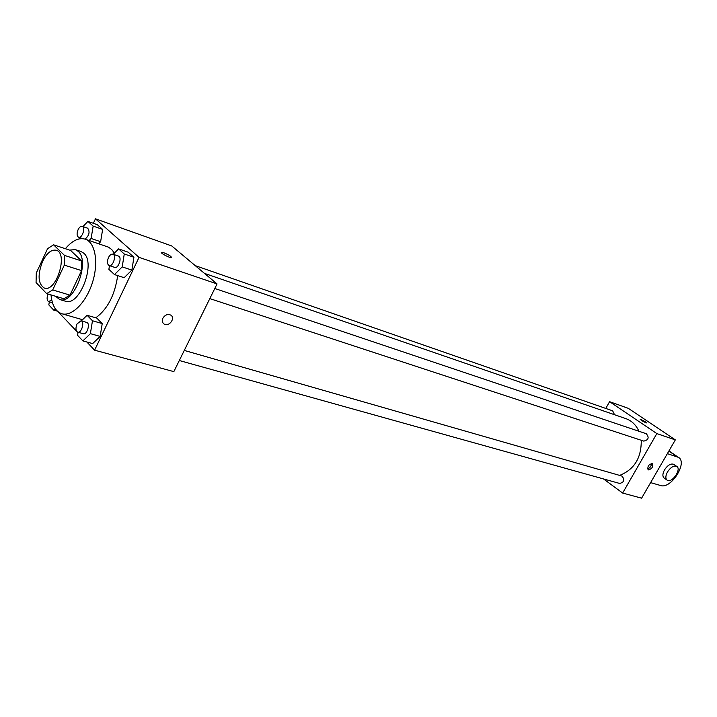 <?xml version="1.0" encoding="UTF-8"?>
<svg xmlns="http://www.w3.org/2000/svg" width="717" height="717" viewBox="0 0 717 717"><rect width="100%" height="100%" fill="white"/><g stroke="black" fill="none" stroke-linecap="round" stroke-linejoin="round"><path stroke-width="1.08" d="M42.545 261.481C46.784 253.083 51.337 249.337 56.222 250.242C68.59 253.173 56.168 292.733 44.346 288.064C38.019 283.905 37.418 275.041 42.545 261.481M36.056 282.543L46.641 293.603L52.717 289.937L64.324 265.111L64.476 255.386L53.578 244.82L47.582 248.656L36.289 272.998L36.056 282.543M64.476 255.386L81.648 260.979L70.616 250.439L53.578 244.82M81.648 260.979L81.541 270.605L64.324 265.111M46.641 293.603L63.894 298.738L69.988 295.144L81.541 270.605M55.451 296.22L59.726 299.518C73.708 305.272 90.593 261.239 78.135 251.308L75.384 249.633L69.522 250.081M75.384 249.633L80.985 251.497L83.746 253.173C96.248 263.085 79.408 306.957 65.381 301.203L59.726 299.518M69.988 295.144L52.717 289.937M65.372 248.709C72.247 240.562 78.87 237.39 85.242 239.173C95.271 242.355 98.838 262.44 92.493 282.408C86.282 302.413 71.888 316.86 61.841 313.741C55.657 311.599 52.054 305.317 51.006 294.902M85.242 239.173L108.428 247.141L111.709 249.498L114.397 253.119M117.687 275.606C114.863 295.063 107.568 309.135 95.8 317.81M109.477 265.657L108.876 269.35L114.469 274.566L124.149 277.694L131.883 270.094L133.918 257.26L128.209 252.187L118.592 248.898L113.223 254.302M78.063 332.258L77.561 335.296L82.876 340.907L92.654 343.595L100.156 336.398L102.226 323.573L96.795 318.097L87.08 315.265L81.353 320.884M86.829 341.991L94.599 350.183L139.035 257.367L95.46 218.819L93.353 223.31M58.265 311.922L76.531 331.155M77.337 331.998L77.992 332.688M89.132 240.5L91.113 238.456L100.622 241.71L98.641 243.735L100.622 241.71L102.63 229.413L97.351 224.717L87.904 221.392L82.948 226.572M94.599 350.183L173.837 371.621L217.054 283.923L171.739 245.949L95.46 218.819M217.054 283.923L139.035 257.367M161.397 252.474L164.005 252.841C169.194 255.001 171.587 256.561 171.193 257.511C169.185 257.896 159.192 252.456 161.692 252.33L164.014 252.832C168.396 254.607 170.888 256.112 171.488 257.367M162.884 318.196C165.035 314.844 167.653 313.813 170.745 315.104C175.889 318.016 168.889 327.382 164.068 324.03C162.239 322.659 161.845 320.714 162.884 318.196C161.836 320.714 162.23 322.659 164.068 324.03L164.068 324.03C168.889 327.373 175.88 318.016 170.736 315.104M204.462 273.374L625.86 418.629C631.713 420.736 636.069 424.948 638.937 431.258M641.249 440.274C641.482 457.84 634.285 469.545 619.64 475.398M214.804 288.494L646.268 433.722C649.387 437.495 648.562 439.96 643.785 441.107L209.821 298.613M195.212 265.622L612.668 410.832L614.514 414.713M184.278 350.425L621.791 476.016C625.054 479.619 624.364 482.102 619.721 483.464L179.304 360.517M675.324 439.888L641.607 498.181L622.643 493.045L603.553 478.956L622.643 493.045L656.826 433.588L609.584 401.681L605.775 408.439L609.584 401.681L628.307 408.34L675.324 439.888L656.826 433.588L609.584 401.681M49.339 301.812L48.81 304.904L53.73 310.103L55.209 308.615M57.36 311.151L53.73 310.103M51.723 299.823L48.657 301.615C46.829 300.45 46.623 297.922 48.03 294.015M82.876 340.907L90.378 333.656L92.475 320.759L87.08 315.265M81.03 320.786L86.649 322.399C90.566 323.224 87.115 335.09 83.351 333.728L77.714 332.159C75.661 330.878 75.419 328.153 76.988 323.994L81.03 320.786C84.938 321.601 81.478 333.513 77.714 332.159M92.654 343.595L100.156 336.398L90.378 333.656M100.156 336.398L102.226 323.573L92.475 320.759M102.226 323.573L96.795 318.097M91.113 238.456L93.156 226.097L87.904 221.392M79.264 237.47L79.022 238.931M82.249 226.33C85.897 227.289 82.061 238.725 78.592 237.237C76.791 236.027 76.629 233.5 78.099 229.664C79.39 227.137 80.77 226.025 82.249 226.33L87.707 228.221C90.118 231.914 89.231 235.535 85.063 239.111M100.622 241.71L102.63 229.413L93.156 226.097M102.63 229.413L97.351 224.717M114.469 274.566L122.204 266.894L124.265 253.988L118.592 248.898M112.847 254.177L118.404 256.05C122.365 257.071 118.475 268.929 114.693 267.378L109.118 265.541C107.138 264.25 106.923 261.597 108.473 257.564C109.809 254.992 111.269 253.863 112.847 254.177C116.799 255.189 112.892 267.1 109.118 265.541M124.149 277.694L131.883 270.094L122.204 266.894M131.883 270.094L133.918 257.26L124.265 253.988M133.918 257.26L128.209 252.187M648.419 469.913L648.159 469.796C647.29 466.382 648.697 464.32 652.38 463.594C653.366 466.704 652.049 468.81 648.419 469.913M622.643 493.045L656.826 433.588M647.559 468.891C650.086 467.932 651.386 466.113 651.475 463.433M646.617 422.869L645.372 421.739L646.564 422.896C643.597 421.856 641.455 420.619 640.129 419.167L645.372 421.739L640.129 419.167M673.989 464.499L673.693 464.293C670.718 463.325 667.661 465.19 664.516 469.868C662.445 473.838 662.365 476.608 664.283 478.149L666.927 480.014M650.606 482.622L660.707 485.543C671.103 489.37 688.168 462.16 678.345 457.321L667.366 453.646M667.491 471.947C670.646 467.26 673.711 465.396 676.678 466.355C681.903 468.972 672.017 483.509 667.24 480.238C665.331 478.696 665.412 475.927 667.491 471.947M677.35 456.872L668.853 451.074M82.554 319.71L61.841 313.741M52.475 302.735L48.657 301.615M82.751 238.653L78.592 237.237M676.678 466.355L673.693 464.293M678.345 457.321L668.952 450.903"/></g></svg>
